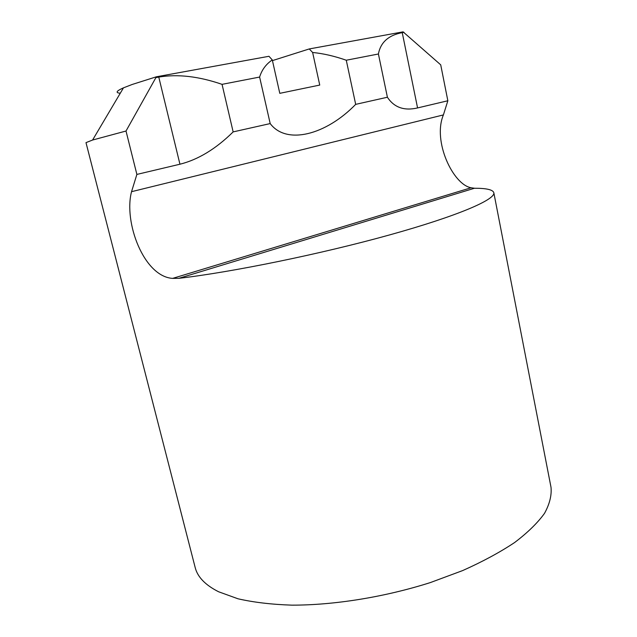 <?xml version="1.0" encoding="UTF-8"?>
<svg xmlns="http://www.w3.org/2000/svg" width="637" height="637" viewBox="0 0 637 637"><rect width="100%" height="100%" fill="white"/><g stroke="black" fill="none" stroke-linecap="round" stroke-linejoin="round"><path stroke-width="0.96" d="M126.015 131.023L92.588 140.029L85.987 142.632L195.169 567.487C197.51 576.971 205.329 585.069 218.618 591.773L237.975 598.78C253.558 602.347 271.529 604.473 291.897 605.15C334.226 605.214 384.716 597.084 430.357 582.576L462.653 570.577C482.52 561.707 499.838 552.359 514.6 542.541C527.651 532.643 537.628 522.913 544.516 513.35C549.627 504.034 551.793 495.355 551.013 487.297L493.818 192.7C495.721 199.485 457.947 215.935 389.342 234.989C320.913 254.012 232.067 272.158 178.878 278.321L172.643 278.385C143.89 276.657 123.49 222.265 131.54 191.689L136.875 174.419L126.015 131.023L156.36 76.798L132.217 84.458L123.467 87.842C116.252 91.051 115.193 92.843 120.289 93.209M272.445 60.611L309.271 48.938L403.078 31.85L440.716 64.839L447.851 100.757L443.4 114.923C432.38 141.167 453.106 184.642 471.093 187.756L474.446 188.249C486.437 188.226 492.895 189.715 493.818 192.7M156.36 76.798L268.957 56.287L272.294 59.926L279.794 93.336L319.742 85.071L312.632 52.473L309.271 48.938M447.851 100.757L417.569 107.932C404.153 111.045 394.096 107.478 387.4 97.238L355.685 104.364C325.969 134.964 286.451 145.252 270.192 123.578L233.15 131.899C215.871 148.907 198.131 159.672 179.945 164.219L136.875 174.419M417.569 107.932L402.242 32.63L403.993 32.312M312.632 52.473C323.238 53.516 334.449 56.096 346.273 60.228L378.41 53.994C380.592 42.337 388.53 35.218 402.242 32.63M270.192 123.578L259.617 77.053C261.831 69.847 266.051 64.138 272.294 59.926M346.273 60.228L355.685 104.364M259.617 77.053L222.05 84.347C198.712 76.321 177.619 73.9 158.772 77.085L156.376 77.523M387.4 97.238L378.41 53.994M222.05 84.347L233.15 131.899M131.54 191.689L443.4 114.923M474.446 188.249L178.878 278.321M158.772 77.085L179.945 164.219M123.467 87.842L92.588 140.029M172.643 278.385L471.093 187.756"/></g></svg>
